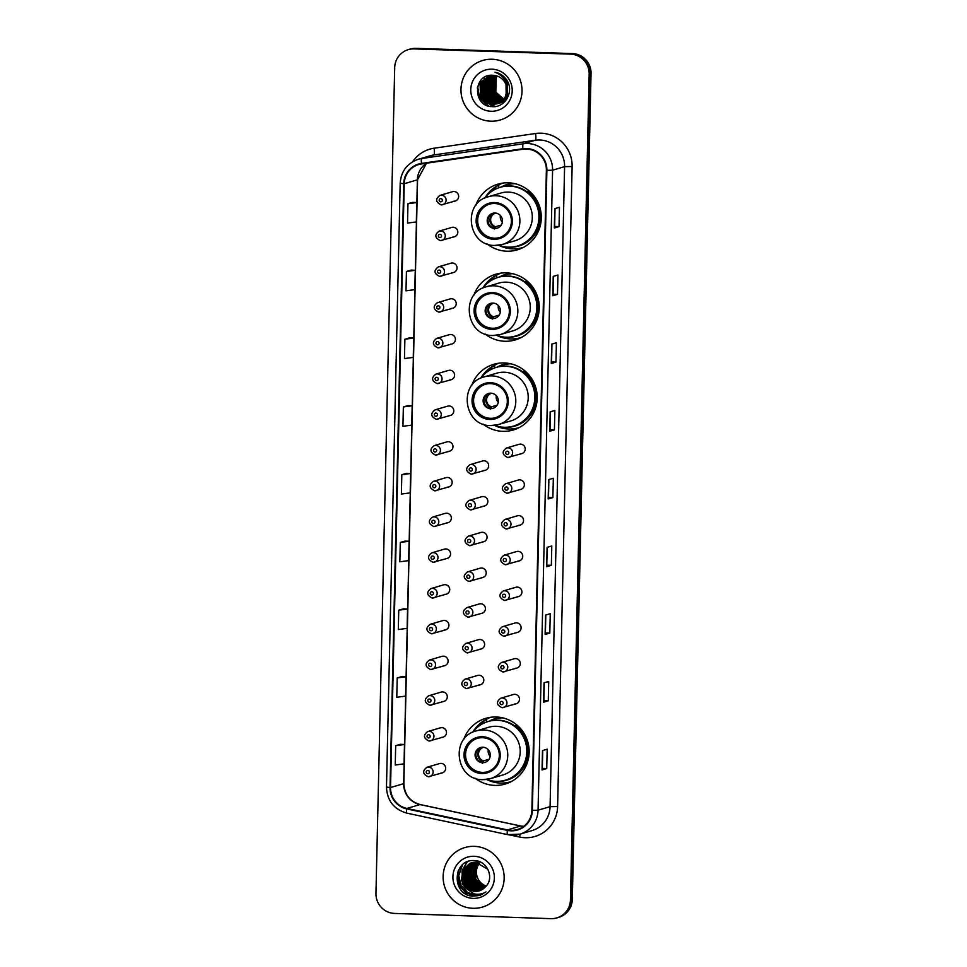 <?xml version="1.0" encoding="UTF-8"?>
<svg xmlns="http://www.w3.org/2000/svg" width="967" height="967" viewBox="0 0 967 967"><rect width="100%" height="100%" fill="white"/><g stroke="black" fill="none" stroke-linecap="round" stroke-linejoin="round"><path stroke-width="1.45" d="M474.942 778.109A34.256 33.64 -106.4 0 0 494.717 785.397A34.256 33.64 -106.4 0 0 505.161 784.068A34.256 33.64 -106.4 0 0 528.876 746.959A34.256 33.64 -106.4 0 0 496.264 717.006A34.256 33.64 -106.4 0 0 485.821 718.336A34.256 33.64 -106.4 0 0 463.64 739.707M490.366 717.333A34.256 33.64 -106.4 0 0 485.579 720.016M482.98 424.042A34.256 33.64 -106.4 0 0 502.743 431.33A34.256 33.64 -106.4 0 0 513.199 430.001A34.256 33.64 -106.4 0 0 536.915 392.892A34.256 33.64 -106.4 0 0 504.303 362.939A34.256 33.64 -106.4 0 0 493.847 364.269A34.256 33.64 -106.4 0 0 471.678 385.64M498.404 363.266A34.256 33.64 -106.4 0 0 493.617 365.949M485.023 333.978A34.256 33.64 -106.4 0 0 504.786 341.266A34.256 33.64 -106.4 0 0 515.242 339.937A34.256 33.64 -106.4 0 0 538.957 302.828A34.256 33.64 -106.4 0 0 506.345 272.875A34.256 33.64 -106.4 0 0 495.902 274.205A34.256 33.64 -106.4 0 0 473.721 295.576M500.447 273.202A34.256 33.64 -106.4 0 0 495.66 275.885M487.066 243.914A34.256 33.64 -106.4 0 0 506.829 251.202A34.256 33.64 -106.4 0 0 517.285 249.873A34.256 33.64 -106.4 0 0 541 212.764A34.256 33.64 -106.4 0 0 508.388 182.811A34.256 33.64 -106.4 0 0 497.945 184.141A34.256 33.64 -106.4 0 0 475.764 205.5M502.489 183.138A34.256 33.64 -106.4 0 0 497.703 185.821M452.967 236.939A4.847 4.762 -106.4 0 0 457.802 231.5A4.847 4.762 -106.4 0 0 451.71 227.45L439.163 231.137A4.847 4.762 73.6 0 1 445.255 235.186A4.847 4.762 73.6 0 1 440.42 240.626M452.157 272.682A4.847 4.762 -106.4 0 0 456.992 267.243A4.847 4.762 -106.4 0 0 450.9 263.193L438.353 266.88A4.847 4.762 73.6 0 1 444.445 270.929A4.847 4.762 73.6 0 1 439.61 276.369M451.565 298.743A4.847 4.762 -106.4 0 0 450.09 298.936L437.543 302.623A4.847 4.762 73.6 0 1 443.635 306.672A4.847 4.762 73.6 0 1 438.8 312.111L452.822 308.231A4.847 4.762 -106.4 0 0 451.565 298.743M450.537 344.167A4.847 4.762 -106.4 0 0 455.372 338.728A4.847 4.762 -106.4 0 0 449.28 334.679L436.733 338.365A4.847 4.762 73.6 0 1 442.826 342.415A4.847 4.762 73.6 0 1 437.991 347.854M449.728 379.91A4.847 4.762 -106.4 0 0 454.563 374.471A4.847 4.762 -106.4 0 0 448.47 370.421L435.924 374.108A4.847 4.762 73.6 0 1 442.016 378.157A4.847 4.762 73.6 0 1 437.181 383.597M449.135 405.971A4.847 4.762 -106.4 0 0 447.661 406.164L435.102 409.851A4.847 4.762 73.6 0 1 441.206 413.9A4.847 4.762 73.6 0 1 436.371 419.34L450.392 415.459A4.847 4.762 -106.4 0 0 449.135 405.971M448.108 451.396A4.847 4.762 -106.4 0 0 452.943 445.956A4.847 4.762 -106.4 0 0 446.839 441.895L434.292 445.594A4.847 4.762 73.6 0 1 440.384 449.643A4.847 4.762 73.6 0 1 435.549 455.082M447.516 477.456A4.847 4.762 -106.4 0 0 446.029 477.638L433.482 481.336A4.847 4.762 73.6 0 1 439.574 485.386A4.847 4.762 73.6 0 1 434.739 490.825L448.773 486.945A4.847 4.762 -106.4 0 0 447.516 477.456M446.476 522.881A4.847 4.762 -106.4 0 0 451.311 517.442A4.847 4.762 -106.4 0 0 445.219 513.38L432.672 517.079A4.847 4.762 73.6 0 1 438.764 521.128A4.847 4.762 73.6 0 1 433.929 526.568M445.884 548.942A4.847 4.762 -106.4 0 0 444.409 549.123L431.862 552.822A4.847 4.762 73.6 0 1 437.954 556.871A4.847 4.762 73.6 0 1 433.119 562.31L447.153 558.43A4.847 4.762 -106.4 0 0 445.884 548.942M444.856 594.354A4.847 4.762 -106.4 0 0 449.691 588.927A4.847 4.762 -106.4 0 0 443.599 584.866L431.052 588.565A4.847 4.762 73.6 0 1 437.144 592.614A4.847 4.762 73.6 0 1 432.309 598.053M444.046 630.097A4.847 4.762 -106.4 0 0 448.881 624.658A4.847 4.762 -106.4 0 0 442.789 620.609L430.242 624.307A4.847 4.762 73.6 0 1 436.335 628.357A4.847 4.762 73.6 0 1 431.5 633.796M443.454 656.17A4.847 4.762 -106.4 0 0 441.979 656.351L429.433 660.05A4.847 4.762 73.6 0 1 435.525 664.099A4.847 4.762 73.6 0 1 430.69 669.539L444.711 665.659A4.847 4.762 -106.4 0 0 443.454 656.17M442.427 701.583A4.847 4.762 -106.4 0 0 447.262 696.143A4.847 4.762 -106.4 0 0 441.17 692.094L428.623 695.793A4.847 4.762 73.6 0 1 434.715 699.842A4.847 4.762 73.6 0 1 429.88 705.281M441.834 727.655A4.847 4.762 -106.4 0 0 440.36 727.837L427.813 731.536A4.847 4.762 73.6 0 1 433.905 735.585A4.847 4.762 73.6 0 1 429.07 741.024L443.091 737.144A4.847 4.762 -106.4 0 0 441.834 727.655M440.807 773.068A4.847 4.762 -106.4 0 0 445.642 767.629A4.847 4.762 -106.4 0 0 439.538 763.579L426.991 767.278A4.847 4.762 73.6 0 1 433.095 771.328A4.847 4.762 73.6 0 1 428.26 776.767M453.777 201.196A4.847 4.762 -106.4 0 0 458.612 195.757A4.847 4.762 -106.4 0 0 452.52 191.708L439.973 195.394A4.847 4.762 73.6 0 1 446.065 199.444A4.847 4.762 73.6 0 1 441.23 204.883M483.79 470.47A4.847 4.762 -106.4 0 0 488.625 465.03A4.847 4.762 -106.4 0 0 482.533 460.981L469.986 464.668A4.847 4.762 73.6 0 1 476.078 468.717A4.847 4.762 73.6 0 1 471.243 474.156M482.98 506.212A4.847 4.762 -106.4 0 0 487.815 500.773A4.847 4.762 -106.4 0 0 481.723 496.724L469.176 500.41A4.847 4.762 73.6 0 1 475.268 504.46A4.847 4.762 73.6 0 1 470.433 509.899M482.388 532.273A4.847 4.762 -106.4 0 0 480.913 532.466L468.366 536.153A4.847 4.762 73.6 0 1 474.459 540.202A4.847 4.762 73.6 0 1 469.624 545.642L483.657 541.762A4.847 4.762 -106.4 0 0 482.388 532.273M481.361 577.698A4.847 4.762 -106.4 0 0 486.196 572.259A4.847 4.762 -106.4 0 0 480.103 568.209L467.557 571.896A4.847 4.762 73.6 0 1 473.649 575.945A4.847 4.762 73.6 0 1 468.814 581.385M480.551 613.441A4.847 4.762 -106.4 0 0 485.386 608.001A4.847 4.762 -106.4 0 0 479.294 603.952L466.747 607.639A4.847 4.762 73.6 0 1 472.839 611.688A4.847 4.762 73.6 0 1 468.004 617.127M479.958 639.501A4.847 4.762 -106.4 0 0 478.484 639.695L465.937 643.381A4.847 4.762 73.6 0 1 472.029 647.431A4.847 4.762 73.6 0 1 467.194 652.87L481.215 648.99A4.847 4.762 -106.4 0 0 479.958 639.501M478.931 684.926A4.847 4.762 -106.4 0 0 483.766 679.487A4.847 4.762 -106.4 0 0 477.674 675.437L465.127 679.124A4.847 4.762 73.6 0 1 471.219 683.173A4.847 4.762 73.6 0 1 466.384 688.613M520.524 444.119A4.847 4.762 -106.4 0 0 519.037 444.312L506.49 447.999A4.847 4.762 73.6 0 1 512.583 452.06A4.847 4.762 73.6 0 1 507.748 457.5L521.781 453.62A4.847 4.762 -106.4 0 0 520.524 444.119M519.484 489.544A4.847 4.762 -106.4 0 0 524.319 484.104A4.847 4.762 -106.4 0 0 518.227 480.055L505.681 483.742A4.847 4.762 73.6 0 1 511.773 487.803A4.847 4.762 73.6 0 1 506.938 493.243M518.675 525.286A4.847 4.762 -106.4 0 0 523.51 519.847A4.847 4.762 -106.4 0 0 517.418 515.798L504.871 519.484A4.847 4.762 73.6 0 1 510.963 523.546A4.847 4.762 73.6 0 1 506.128 528.973M517.865 561.029A4.847 4.762 -106.4 0 0 522.7 555.59A4.847 4.762 -106.4 0 0 516.608 551.541L504.061 555.227A4.847 4.762 73.6 0 1 510.153 559.289A4.847 4.762 73.6 0 1 505.318 564.716M517.055 596.772A4.847 4.762 -106.4 0 0 521.89 591.333A4.847 4.762 -106.4 0 0 515.798 587.283L503.251 590.97A4.847 4.762 73.6 0 1 509.343 595.019A4.847 4.762 73.6 0 1 504.508 600.459M516.463 622.833A4.847 4.762 -106.4 0 0 514.988 623.026L502.441 626.713A4.847 4.762 73.6 0 1 508.533 630.762A4.847 4.762 73.6 0 1 503.698 636.201L517.72 632.321A4.847 4.762 -106.4 0 0 516.463 622.833M515.435 668.257A4.847 4.762 -106.4 0 0 520.27 662.818A4.847 4.762 -106.4 0 0 514.178 658.769L501.631 662.455A4.847 4.762 73.6 0 1 507.723 666.505A4.847 4.762 73.6 0 1 502.888 671.944M514.625 704A4.847 4.762 -106.4 0 0 519.46 698.561A4.847 4.762 -106.4 0 0 513.368 694.511L500.821 698.198A4.847 4.762 73.6 0 1 506.913 702.247A4.847 4.762 73.6 0 1 502.078 707.687M501.341 186.982A31.355 30.787 73.6 0 1 512.848 183.259M509.802 183.754A31.355 30.787 -106.4 0 0 507.76 184.612M499.298 277.046A31.355 30.787 73.6 0 1 510.806 273.323M507.76 273.83A31.355 30.787 -106.4 0 0 505.717 274.676M497.256 367.109A31.355 30.787 73.6 0 1 508.763 363.387M505.717 363.894A31.355 30.787 -106.4 0 0 503.674 364.752M489.217 721.177A31.355 30.787 73.6 0 1 500.725 717.466M497.679 717.961A31.355 30.787 -106.4 0 0 495.636 718.819M451.347 308.425A4.847 4.762 -106.4 0 0 452.822 308.231M448.918 415.653A4.847 4.762 -106.4 0 0 450.392 415.459M447.286 487.138A4.847 4.762 -106.4 0 0 448.773 486.945M445.666 558.612A4.847 4.762 -106.4 0 0 447.153 558.43M443.237 665.84A4.847 4.762 -106.4 0 0 444.711 665.659M441.617 737.325A4.847 4.762 -106.4 0 0 443.091 737.144M482.17 541.955A4.847 4.762 -106.4 0 0 483.657 541.762M479.741 649.183A4.847 4.762 -106.4 0 0 481.215 648.99M520.294 453.801A4.847 4.762 -106.4 0 0 521.781 453.62M516.245 632.515A4.847 4.762 -106.4 0 0 517.72 632.321M518.179 248.567A34.256 33.64 -106.4 0 0 521.648 248.241M516.136 338.631A34.256 33.64 -106.4 0 0 519.605 338.305M514.093 428.695A34.256 33.64 -106.4 0 0 517.563 428.381M506.055 782.762A34.256 33.64 -106.4 0 0 509.524 782.448M556.835 917.901L558.708 917.345A19.388 19.038 -106.4 0 0 572.307 899.383L591.042 73.565A19.388 19.038 -106.4 0 0 572.416 53.572L416.076 48.35A19.388 19.038 -106.4 0 0 410.165 49.099L409.222 49.377A19.388 19.038 -106.4 0 1 415.133 48.628A19.388 19.038 -106.4 0 0 409.222 49.377L408.292 49.655A19.388 19.038 -106.4 0 0 394.693 67.617L375.958 893.435A19.388 19.038 -106.4 0 0 394.584 913.428L550.924 918.65A19.388 19.038 -106.4 0 0 570.433 899.926L589.169 74.121A19.388 19.038 -106.4 0 0 570.542 54.128L414.202 48.906A19.388 19.038 -106.4 0 0 408.292 49.655M570.542 54.128L415.133 48.628L571.485 53.85A19.388 19.038 -106.4 0 1 590.112 73.843A19.388 19.038 -106.4 0 0 571.485 53.85L572.416 53.572M570.433 899.926L571.364 899.661L590.112 73.843L571.364 899.661A19.388 19.038 -106.4 0 1 557.778 917.623A19.388 19.038 -106.4 0 0 571.364 899.661L572.307 899.383M492.191 59.253A31.029 30.473 -106.4 0 0 461.247 94.065A31.029 30.473 -106.4 0 0 500.253 119.993A31.029 30.473 -106.4 0 0 492.191 59.253A31.029 30.473 -106.4 0 0 461.247 94.065A31.029 30.473 -106.4 0 0 500.253 119.993A31.029 30.473 -106.4 0 0 492.191 59.253M474.338 846.355A31.029 30.473 -106.4 0 0 443.394 881.167A31.029 30.473 -106.4 0 0 482.388 907.094A31.029 30.473 -106.4 0 0 474.338 846.355A31.029 30.473 -106.4 0 0 443.394 881.167A31.029 30.473 -106.4 0 0 482.388 907.094A31.029 30.473 -106.4 0 0 474.338 846.355M526.507 149.027A20.682 20.307 73.6 0 1 546.379 170.349L531.862 810.358A20.682 20.307 73.6 0 1 507.53 829.891L406.889 808.424A20.682 20.307 73.6 0 1 390.535 787.537L404.242 183.706A20.682 20.307 73.6 0 1 421.515 163.931L522.978 149.22A20.682 20.307 73.6 0 1 526.507 149.027M526.519 148.507A21.201 20.815 -106.4 0 0 522.893 148.713L421.431 163.423A21.201 20.815 -106.4 0 0 403.735 183.682L390.027 787.513A21.201 20.815 -106.4 0 0 406.781 808.932L507.421 830.399A21.201 20.815 -106.4 0 0 532.37 810.37L546.887 170.361A21.201 20.815 -106.4 0 0 526.519 148.507M546.73 768.547L542.33 768.402L542.04 769.937L546.73 768.547L547.177 749.195L542.487 750.573L542.04 769.937M548.277 700.809L543.865 700.664L543.587 702.187L548.277 700.809L548.712 681.457L544.022 682.835L543.587 702.187M549.812 633.071L545.4 632.914L545.122 634.449L549.812 633.071L550.247 613.707L545.557 615.097L545.122 634.449M547.346 547.274L546.657 566.698L551.347 565.32L551.782 545.968L547.092 547.346L546.657 566.698M546.947 565.175L551.347 565.32M559.035 226.604L554.623 226.459L554.345 227.994L559.035 226.604L559.47 207.252L554.78 208.63L554.345 227.994M557.5 294.355L553.088 294.21L552.81 295.733L557.5 294.355L557.935 275.003L553.245 276.381L552.81 295.733M555.965 362.093L551.553 361.948L551.263 363.471L555.965 362.093L556.4 342.741L551.71 344.119L551.263 363.471M554.417 429.844L550.018 429.686L549.727 431.222L554.417 429.844L554.865 410.479L550.175 411.869L549.727 431.222M552.882 497.582L548.482 497.437L548.192 498.96L552.882 497.582L553.317 478.23L548.627 479.608L548.192 498.96M403.432 608.823L398.742 610.189L398.307 629.541L407.119 628.357L407.554 609.005L403.396 608.823M401.897 676.562L397.207 677.927L396.772 697.28L405.584 696.107L406.019 676.743L401.849 676.562M400.362 744.312L395.672 745.678L395.237 765.03L404.037 763.845L404.484 744.493L400.314 744.312M408.05 405.596L403.36 406.962L402.925 426.314L411.724 425.129L412.172 405.777L408.001 405.596M409.585 337.858L404.895 339.212L404.46 358.576L413.26 357.391L413.707 338.039L409.537 337.846M411.12 270.107L406.43 271.473L405.995 290.825L414.807 289.653L415.242 270.289L411.072 270.107M412.655 202.369L407.965 203.735L407.53 223.087L416.342 221.902L416.777 202.55L412.619 202.369M404.98 541.085L400.29 542.451L399.842 561.803L408.654 560.618L409.089 541.266L404.931 541.073M401.825 474.7L401.378 494.052L410.189 492.88L410.624 473.516L406.466 473.334L401.825 474.7L410.624 473.516M548.482 497.437L548.881 479.535M550.018 429.699L550.428 411.785M551.553 361.96L551.964 344.047M553.088 294.21L553.499 276.308M554.623 226.471L555.034 208.558M545.4 632.926L545.811 615.012M543.865 700.664L544.276 682.762M542.33 768.414L542.741 750.501M403.36 406.962L412.172 405.777M404.895 339.212L413.707 338.039M406.43 271.473L415.242 270.289M407.965 203.735L416.777 202.55M400.29 542.451L409.089 541.266M398.742 610.189L407.554 609.005M397.207 677.927L406.019 676.743M395.672 745.678L404.484 744.493M503.928 99.166L495.793 92.131L496.313 77.481L497.28 76.103A14.614 14.348 -106.4 0 0 504.097 98.96M503.456 99.722L494.62 92.469L495.14 77.831L496.579 75.873M503.577 99.589L494.911 92.385L495.442 77.747L496.748 75.934M502.973 100.242L493.448 92.82L493.968 78.17L495.89 75.692M503.094 100.121L493.738 92.735L494.27 78.085L496.059 75.728M502.477 100.725L492.276 93.158L492.795 78.52L495.213 75.547M502.61 100.616L492.566 93.074L493.097 78.436L495.382 75.583A20.682 20.307 -106.4 0 0 494.959 76.768M501.982 101.172L491.103 93.509L491.623 78.859L494.548 75.426M502.103 101.064L491.393 93.424L491.925 78.774L494.717 75.462M501.462 101.583L489.931 93.847L490.45 79.209L493.895 75.353M501.595 101.487L490.221 93.763L490.752 79.125L494.052 75.366M500.93 101.97L488.758 94.198L489.278 79.548L493.255 75.305M501.063 101.873L489.048 94.113L489.58 79.463L493.412 75.317M500.398 102.309L487.586 94.536L488.105 79.898L492.638 75.269M500.531 102.224L487.876 94.452L488.408 79.814L492.783 75.281M497.497 73.25L498.102 73.117M499.854 102.635L498.488 102.647L486.413 94.887L486.933 80.249L492.046 75.257M499.999 102.562L498.779 102.562L486.703 94.802L487.235 80.152L492.191 75.257M499.31 102.925L497.316 102.998L485.241 95.225L485.76 80.587L491.49 75.269M499.443 102.853L497.606 102.913L485.531 95.141L486.063 80.503L491.635 75.257M498.754 103.191L496.144 103.336L484.068 95.576L484.588 80.938L490.982 75.293M498.887 103.131L496.434 103.251L484.358 95.491L484.878 80.853L491.103 75.281M498.186 103.433L494.971 103.687L482.896 95.926L483.415 81.276L490.547 75.317M498.331 103.372L495.261 103.602L483.186 95.83L483.705 81.192L490.644 75.317M497.606 103.638L493.799 104.037L481.723 96.265L482.243 81.627L489.955 75.462M505.959 82.014L506.212 97.208L498.198 103.481L494.089 103.94L482.013 96.18L482.533 81.542L490.1 75.426M507.034 90.354A14.614 14.348 -106.4 0 0 493.001 75.293C472.815 73.299 472.404 106.588 491.913 106.612C505.536 108.231 514.77 90.439 506.345 79.451C503.444 75.559 499.649 73.154 494.959 72.259C503.505 75.486 507.53 81.518 507.034 90.354L505.04 97.558L497.026 103.832L492.626 104.376L480.551 96.615L481.07 81.965L490.535 75.329M507.216 88.372L505.33 97.474L497.316 103.747L492.916 104.291L480.841 96.531L481.361 81.881L489.507 75.571M503.626 101.886L504.339 101.62M504.641 101.571L503.734 101.728M504.049 101.704L503.118 101.801M503.469 101.922L502.562 102.067M505.221 101.172L502.417 102.127M504.943 101.487L503.771 101.825M498.561 73.649L499.48 73.71M505.137 101.281L502.453 102.224M499.153 74.157L501.111 74.592M505.85 100.435L500.253 102.865M501.124 102.611L500.217 102.756M500.531 102.744L499.601 102.84M498.899 74L500.604 74.302M505.644 100.689L501.426 102.526M500.58 75.148L504.254 77.034M507.167 98.465L499.649 102.998M499.951 102.949L499.045 103.106M500.157 74.834L503.239 76.127M506.744 99.166L500.543 102.792M502.816 77.191L507.518 82.34L507.385 96.869L498.936 103.264M502.163 76.526L508.449 83.549M509.125 93.4L507.675 96.785L499.081 103.215M505.125 80.358L506.635 82.594L506.503 97.123L497.896 103.554M491.973 69.189A21.081 20.694 -106.4 0 0 470.772 89.532A21.081 20.694 -106.4 0 0 491.018 111.265A21.081 20.694 -106.4 0 0 512.22 90.91A21.081 20.694 -106.4 0 0 491.973 69.189M496.506 76.224A19.388 19.038 -106.4 0 0 495.805 78.375M494.79 77.287A20.682 20.307 -106.4 0 0 494.246 79.524M494.077 80.612A20.682 20.307 -106.4 0 0 494.21 86.933M496.095 92.675A20.682 20.307 -106.4 0 0 499.528 97.643M502.441 99.202L502.453 98.574M484.624 77.215A27.475 26.979 -106.4 0 0 484.382 78.218M484.334 78.412A27.475 26.979 -106.4 0 0 484.189 79.113M484.141 79.391A27.475 26.979 -106.4 0 0 483.971 80.442M483.923 80.865A27.475 26.979 -106.4 0 0 483.766 82.473M483.73 83.162A27.475 26.979 -106.4 0 0 483.754 85.99M483.887 87.429A27.475 26.979 -106.4 0 0 486.957 97.377M487.658 98.61A27.475 26.979 -106.4 0 0 489.157 100.882M489.556 101.402A27.475 26.979 -106.4 0 0 490.511 102.575M490.777 102.877A27.475 26.979 -106.4 0 0 491.441 103.59M492.203 104.351A27.475 26.979 -106.4 0 0 493.388 105.439M493.557 105.572A27.475 26.979 -106.4 0 0 494.802 106.563M488.673 106.032L479.511 97.679L477.613 86.45M493.158 106.66L480.684 97.329L480.345 80.95M495.43 106.479L486.558 102.732M485.555 101.849L481.856 96.99L480.321 83.911M490.245 100.471L486.546 95.6L485.023 82.533M491.417 100.121L487.719 95.262L486.196 82.183M492.59 99.782L488.891 94.911L487.368 81.844M493.762 99.432L490.064 94.573L488.54 81.494M488.927 80.164L489.931 77.747M490.209 77.239L490.825 76.188M494.935 99.093L491.236 94.222L489.713 81.155M490.1 79.814L491.115 77.396M491.381 76.889L491.998 75.837M496.107 98.743L492.408 93.884L490.885 80.805M491.272 79.475L492.288 77.058M492.554 76.55L493.17 75.486M487.694 105.717L479.354 97.715L477.323 87.695M492.771 106.66L480.539 97.377L480.019 81.385M495.201 106.515L485.942 102.369M484.793 101.305L481.711 97.026L479.983 84.806M489.483 99.915L486.401 95.648L484.672 83.428M490.656 99.577L487.573 95.298L485.845 83.077M491.828 99.226L488.746 94.959L487.017 82.739M493.013 98.888L489.918 94.609L488.19 82.388M494.185 98.537L491.091 94.27L489.362 82.05M489.761 80.479L490.813 77.735M491.103 77.179L491.768 76.018M495.358 98.199L492.263 93.92L490.535 81.699M490.934 80.128L491.985 77.396M492.276 76.828L492.94 75.68M494.633 203.517A17.454 17.14 -106.4 0 0 477.227 223.099A17.454 17.14 -106.4 0 0 499.165 237.677A17.454 17.14 -106.4 0 0 494.633 203.517M489.604 204.11A17.454 17.14 -106.4 0 0 494.439 238.184A17.454 17.14 -106.4 0 0 499.455 237.592M523.365 247.407A33.615 33.011 73.6 0 1 522.845 247.564A33.615 33.011 73.6 0 1 512.595 248.857A33.615 33.011 73.6 0 1 498.706 245.255A30.581 30.025 -106.4 0 0 517.526 245.956L518.119 245.787A30.581 30.025 -106.4 0 0 510.177 185.93A30.581 30.025 -106.4 0 0 500.858 187.115L500.265 187.296A30.581 30.025 -106.4 0 0 484.842 198.066A33.615 33.011 73.6 0 1 496.845 186.063L498.718 185.519L498.67 187.816M517.526 245.956A30.581 30.025 -106.4 0 0 509.597 186.111A30.581 30.025 -106.4 0 0 500.265 187.296M488.395 196.712C462.057 202.852 467.738 246.089 494.778 245.437L502.441 244.47L514.867 240.807A24.888 24.441 -106.4 0 0 508.412 192.095A24.888 24.441 -106.4 0 0 500.821 193.062L488.395 196.712A24.888 24.441 73.6 0 1 519.666 217.515A24.888 24.441 73.6 0 1 494.85 245.425M514.891 183.67A31.029 30.473 -106.4 0 0 501.885 186.836M511.99 183.367L506.829 184.89M495.007 213.018A7.76 7.615 -106.4 0 0 487.271 221.721A7.76 7.615 -106.4 0 0 497.014 228.212A7.76 7.615 -106.4 0 0 495.007 213.018M493.049 213.211A7.76 7.615 -106.4 0 0 495.479 228.26A7.76 7.615 -106.4 0 0 497.425 228.079M528.538 190.402L527.825 191.285A30.992 30.436 -106.4 0 1 508.074 247.141M491.683 191.418A30.992 30.436 -106.4 0 1 493.508 190.136L496.845 186.063M502.357 222.12A7.107 6.987 73.6 0 1 500.423 215.556M499.395 226.822A7.107 6.987 73.6 0 0 499.649 226.761L498.984 227.354M494.367 229.034L495.587 226.701L501.232 225.033M492.59 293.581A17.454 17.14 -106.4 0 0 475.184 313.163A17.454 17.14 -106.4 0 0 497.123 327.74A17.454 17.14 -106.4 0 0 492.59 293.581M487.561 294.173A17.454 17.14 -106.4 0 0 492.384 328.248A17.454 17.14 -106.4 0 0 497.413 327.656M521.31 337.471A33.615 33.011 73.6 0 1 520.802 337.628A33.615 33.011 73.6 0 1 510.552 338.921A33.615 33.011 73.6 0 1 496.663 335.319A30.581 30.025 -106.4 0 0 515.484 336.02L516.076 335.851A30.581 30.025 -106.4 0 0 508.134 276.006A30.581 30.025 -106.4 0 0 498.815 277.178L498.223 277.36A30.581 30.025 -106.4 0 0 482.799 288.142A33.615 33.011 73.6 0 1 494.802 276.139L496.675 275.583L496.627 277.88M515.484 336.02A30.581 30.025 -106.4 0 0 507.554 276.175A30.581 30.025 -106.4 0 0 498.223 277.36M486.341 286.776C460.014 292.916 465.695 336.153 492.735 335.501L500.398 334.534L512.824 330.871A24.888 24.441 -106.4 0 0 506.37 282.159A24.888 24.441 -106.4 0 0 498.779 283.126L486.341 286.776A24.888 24.441 73.6 0 1 517.623 307.579A24.888 24.441 73.6 0 1 492.807 335.501M512.848 273.746A31.029 30.473 -106.4 0 0 499.842 276.9M509.947 273.431L504.786 274.954M492.965 303.082A7.76 7.615 -106.4 0 0 485.229 311.785A7.76 7.615 -106.4 0 0 494.971 318.276A7.76 7.615 -106.4 0 0 492.965 303.082M491.006 303.275A7.76 7.615 -106.4 0 0 493.436 318.324A7.76 7.615 -106.4 0 0 495.382 318.143M526.495 280.466L525.782 281.349A30.992 30.436 -106.4 0 1 506.031 337.205M489.64 281.482A30.992 30.436 -106.4 0 1 491.466 280.2L494.802 276.139M500.314 312.184A7.107 6.987 73.6 0 1 498.38 305.62M497.352 316.898A7.107 6.987 73.6 0 0 497.606 316.825L496.941 317.418M492.324 319.11L493.533 316.765L499.19 315.097M490.547 383.645A17.454 17.14 -106.4 0 0 473.141 403.227A17.454 17.14 -106.4 0 0 495.08 417.817A17.454 17.14 -106.4 0 0 490.547 383.645M485.519 384.237A17.454 17.14 -106.4 0 0 490.342 418.312A17.454 17.14 -106.4 0 0 495.37 417.72M518.759 427.692L519.255 427.547A33.615 33.011 73.6 0 1 518.759 427.692A33.615 33.011 73.6 0 1 508.509 428.997A33.615 33.011 73.6 0 1 494.62 425.383A30.581 30.025 -106.4 0 0 513.441 426.084L514.033 425.915A30.581 30.025 -106.4 0 0 506.092 366.07A30.581 30.025 -106.4 0 0 496.772 367.255L496.18 367.424A30.581 30.025 -106.4 0 0 480.756 378.206M513.441 426.084A30.581 30.025 -106.4 0 0 505.511 366.239A30.581 30.025 -106.4 0 0 496.18 367.424M484.298 376.852C457.971 382.98 463.652 426.217 490.692 425.577L498.356 424.598L510.781 420.935A24.888 24.441 -106.4 0 0 504.327 372.222A24.888 24.441 -106.4 0 0 496.736 373.189L484.298 376.852A24.888 24.441 73.6 0 1 515.58 397.642A24.888 24.441 73.6 0 1 490.765 425.565M510.806 363.81A31.029 30.473 -106.4 0 0 497.8 366.964M507.905 363.495A31.029 30.473 -106.4 0 0 507.893 363.507L502.743 365.018M490.922 393.158A7.76 7.615 -106.4 0 0 483.186 401.849A7.76 7.615 -106.4 0 0 492.928 408.34A7.76 7.615 -106.4 0 0 490.922 393.158M488.964 393.339A7.76 7.615 -106.4 0 0 491.381 408.4A7.76 7.615 -106.4 0 0 493.339 408.207M480.732 378.206A33.615 33.011 73.6 0 1 492.759 366.203L494.633 365.647L494.584 367.943M524.452 370.53L523.739 371.413A30.992 30.436 -106.4 0 1 503.988 427.269M487.598 371.546A30.992 30.436 -106.4 0 1 489.423 370.264L492.759 366.203M498.271 402.248A7.107 6.987 73.6 0 1 496.337 395.684M495.309 406.962A7.107 6.987 73.6 0 0 495.563 406.889L494.899 407.482M490.281 409.174L491.49 406.829L497.147 405.173M482.521 737.712A17.454 17.14 -106.4 0 0 465.115 757.294A17.454 17.14 -106.4 0 0 487.042 771.884A17.454 17.14 -106.4 0 0 482.521 737.712M477.493 738.304A17.454 17.14 -106.4 0 0 482.315 772.379A17.454 17.14 -106.4 0 0 487.344 771.787M511.241 781.602A33.615 33.011 73.6 0 1 510.721 781.759A33.615 33.011 73.6 0 1 500.471 783.065A33.615 33.011 73.6 0 1 486.582 779.45A30.581 30.025 -106.4 0 0 505.415 780.151L505.995 779.982A30.581 30.025 -106.4 0 0 498.053 720.137A30.581 30.025 -106.4 0 0 488.734 721.322L488.142 721.491A30.581 30.025 -106.4 0 0 472.718 732.273M505.415 780.151A30.581 30.025 -106.4 0 0 497.473 720.306A30.581 30.025 -106.4 0 0 488.142 721.491M476.272 730.919C449.945 737.047 455.626 780.284 482.654 779.644L490.317 778.665L502.743 775.014A24.888 24.441 -106.4 0 0 496.289 726.29A24.888 24.441 -106.4 0 0 488.698 727.257L476.272 730.919A24.888 24.441 73.6 0 1 507.542 751.71A24.888 24.441 73.6 0 1 482.726 779.632M502.767 717.877A31.029 30.473 -106.4 0 0 489.761 721.031M499.866 717.562A31.029 30.473 -106.4 0 0 499.866 717.574L494.705 719.085M482.884 747.225A7.76 7.615 -106.4 0 0 475.148 755.928A7.76 7.615 -106.4 0 0 484.89 762.407A7.76 7.615 -106.4 0 0 482.884 747.225M480.925 747.418A7.76 7.615 -106.4 0 0 483.355 762.467A7.76 7.615 -106.4 0 0 485.301 762.274M472.706 732.273A33.615 33.011 73.6 0 1 484.721 720.27L486.606 719.714L486.546 722.011M516.414 724.609L515.701 725.48A30.992 30.436 -106.4 0 1 495.95 781.336M479.559 725.625A30.992 30.436 -106.4 0 1 481.385 724.331L484.721 720.27M490.233 756.315A7.107 6.987 73.6 0 1 488.299 749.751M487.646 760.92L486.86 761.549M482.243 763.241L483.464 760.896L489.109 759.24M479.705 862.902A14.614 14.348 -106.4 0 0 486.22 886.062M485.059 887.307L475.679 879.897L476.26 865.235L478.387 862.552M484.419 887.924L474.193 880.333L474.773 865.67L477.529 862.395M484.576 887.779L473.274 876.634L477.746 862.431M483.766 888.48L472.706 880.768L473.286 866.106L476.695 862.286M483.935 888.347L471.969 877.806L476.9 862.31M483.101 888.987L471.207 881.203L471.787 866.553L475.861 862.238M483.27 888.866L470.796 879.257L470.603 869.877L476.066 862.238M482.412 889.435L469.72 881.65L470.3 866.988L475.051 862.226M482.122 889.314L475.631 887.404L469.104 879.124L469.454 869.345L475.256 862.226M481.723 889.845L480.261 889.87L468.233 882.085L468.814 867.423L474.253 862.262M481.892 889.749L473.818 887.658L467.484 879.076L468.197 869.2L474.459 862.25M481.01 890.208L478.774 890.305L466.747 882.52L467.327 867.858L473.467 862.334M479.148 890.196L470.591 886.812L465.961 879.378L466.493 870.167L473.455 862.419M480.285 890.522L477.287 890.74L465.26 882.956L465.84 868.306L472.694 862.455M480.466 890.45L477.662 890.631L470.687 888.431L464.68 880.55L465.526 869.43L472.295 862.697M479.547 890.8L475.8 891.175L463.761 883.403L464.341 868.741L471.932 862.612L464.474 869.043L462.673 878.773L467.291 887.404L476.163 891.066L479.729 890.74M465.441 887.96L474.471 891.574L478.931 891.006L485.446 886.896C494.766 878.278 487.416 860.848 474.833 860.618C452.532 858.285 450.973 894.813 472.488 896.167L479.378 895.502L486.087 891.876C482.328 894.088 478.302 894.753 474.023 893.859L465.441 887.96L462.274 883.838L462.855 869.176L471.183 862.818L475.716 862.226L487.936 869.345M478.919 891.006L474.676 891.514L467.436 889.132L461.44 880.49L462.818 869.78L470.022 863.253M471.183 862.818L476.078 862.117M474.108 856.291A21.081 20.694 -106.4 0 0 452.907 876.634A21.081 20.694 -106.4 0 0 473.153 898.367A21.081 20.694 -106.4 0 0 494.355 878.024A21.081 20.694 -106.4 0 0 474.108 856.291M479.378 895.502L470.131 895.684M480.176 895.249L475.232 895.756L466.046 892.855L459.47 885.627L458.273 870.554M480.913 894.983L476.719 895.309L467.532 892.42L460.957 885.192L458.781 875.558L462.564 864.728M482.352 894.342L477.686 894.245M467.629 889.265L463.93 884.309L462.274 870.88M462.661 869.514L467.303 861.79M469.104 888.806L465.429 883.874L463.773 870.421M470.615 888.383L466.916 883.439L465.26 869.998M480.079 895.285L475.039 895.805L465.852 892.904L459.277 885.675L457.657 872.101M480.817 895.019L476.538 895.369L467.351 892.468L460.775 885.24L458.6 875.618L462.129 865.114M482.267 894.378L477.118 894.245M466.856 888.721L463.749 884.37L461.912 871.799M462.286 870.191L467.073 861.887M468.318 888.262L465.236 883.923L463.398 871.34M469.829 887.839L466.723 883.487L464.885 870.916M416.076 48.35L414.202 48.906M591.042 73.565L589.169 74.121M507.53 829.891L520.657 826.023A20.682 20.307 -106.4 0 0 523.582 826.434M390.535 787.537L403.674 783.669A20.682 20.307 -106.4 0 0 420.016 804.568L520.657 826.023A11.64 1.946 -78 0 1 520.838 826.011L524.307 826.447M412.583 161.803A32.322 31.742 73.6 0 1 434.086 148.217L535.549 133.506A32.322 31.742 73.6 0 1 572.126 166.517L557.608 806.526L550.078 806.659L564.595 166.65A25.855 25.396 -106.4 0 0 535.343 140.239L433.881 154.95A25.855 25.396 -106.4 0 0 430.412 155.711L418.409 159.241A25.855 25.396 73.6 0 1 421.866 158.491A6.467 1.209 81.7 0 0 421.431 163.423M557.608 806.526A32.322 31.742 73.6 0 1 519.581 837.047L510.092 835.029M531.947 830.617A25.855 25.396 -106.4 0 0 550.078 806.659L538.063 810.189A25.855 25.396 73.6 0 1 507.651 834.618A6.467 1.076 102 0 1 507.554 834.618L519.944 834.146L531.947 830.617M434.086 148.217A6.467 1.209 -98.3 0 1 433.881 154.95L421.866 158.491L523.328 143.781A25.855 25.396 73.6 0 1 552.592 170.192L546.887 170.361M522.893 148.713A6.467 1.209 81.7 0 1 523.328 143.781L535.343 140.239A6.467 1.209 -98.3 0 0 535.549 133.506M418.409 159.241C407.167 163.242 401.1 171.244 400.181 183.271L403.735 183.682M390.027 787.513L386.474 787.102C387.126 800.712 393.932 809.391 406.914 813.15A6.467 1.076 102 0 0 407.01 813.15M406.781 808.932A6.467 1.076 102 0 0 406.914 813.15L507.554 834.618A6.467 1.076 102 0 1 507.421 830.399M532.37 810.37L538.063 810.189L552.592 170.192L564.595 166.65L572.126 166.517M520.041 834.122A6.467 1.076 -78 0 1 519.581 837.047M406.889 808.424L420.016 804.568A11.64 1.946 -78 0 1 420.198 804.556L520.838 826.011M404.242 183.706L417.381 179.838A11.64 0.677 1.3 0 0 417.575 179.717L426.471 163.218A20.682 20.307 -106.4 0 0 417.381 179.838L403.674 783.669A11.64 0.677 1.3 0 0 403.868 783.548C404.448 794.596 409.899 801.595 420.198 804.556M548.277 498.912L548.712 479.584M549.812 431.173L550.259 411.833M551.359 363.423L551.794 344.095M552.894 295.684L553.329 276.357M554.429 227.934L554.865 208.606M546.742 566.65L547.177 547.322M545.207 634.4L545.642 615.072M543.672 702.139L544.107 682.811M542.124 769.877L542.572 750.549M493.823 239.32A18.421 18.095 -106.4 0 0 512.353 221.54A18.421 18.095 -106.4 0 0 494.657 202.55A18.421 18.095 -106.4 0 0 476.127 220.331A18.421 18.095 -106.4 0 0 493.823 239.32M495.177 227.221A7.506 7.361 73.6 0 1 494.645 213.018M495.587 226.701A7.107 6.987 73.6 0 1 495.745 213.078M491.78 329.384A18.421 18.095 -106.4 0 0 510.31 311.604A18.421 18.095 -106.4 0 0 492.614 292.614A18.421 18.095 -106.4 0 0 474.084 310.395A18.421 18.095 -106.4 0 0 491.78 329.384M493.122 317.285A7.506 7.361 73.6 0 1 492.602 303.082M493.533 316.765A7.107 6.987 73.6 0 1 493.702 303.154M489.737 419.46A18.421 18.095 -106.4 0 0 508.267 401.668A18.421 18.095 -106.4 0 0 490.571 382.678A18.421 18.095 -106.4 0 0 472.041 400.459A18.421 18.095 -106.4 0 0 489.737 419.46M491.079 407.349A7.506 7.361 73.6 0 1 490.559 393.146M491.49 406.829A7.107 6.987 73.6 0 1 491.659 393.218M481.699 773.527A18.421 18.095 -106.4 0 0 500.229 755.747A18.421 18.095 -106.4 0 0 482.533 736.745A18.421 18.095 -106.4 0 0 464.003 754.526A18.421 18.095 -106.4 0 0 481.699 773.527M483.053 761.428A7.506 7.361 73.6 0 1 482.521 747.213M483.464 760.896A7.107 6.987 73.6 0 1 483.621 747.286M507.312 451.214A1.62 1.583 -106.4 0 0 505.693 452.774A1.62 1.583 -106.4 0 0 507.24 454.442A1.62 1.583 -106.4 0 0 508.86 452.882A1.62 1.583 -106.4 0 0 507.312 451.214M506.503 486.957A1.62 1.583 -106.4 0 0 504.871 488.516A1.62 1.583 -106.4 0 0 506.43 490.184A1.62 1.583 -106.4 0 0 508.05 488.625A1.62 1.583 -106.4 0 0 506.503 486.957M505.693 522.7A1.62 1.583 -106.4 0 0 504.061 524.259A1.62 1.583 -106.4 0 0 505.62 525.927A1.62 1.583 -106.4 0 0 507.24 524.368A1.62 1.583 -106.4 0 0 505.693 522.7M504.883 558.442A1.62 1.583 -106.4 0 0 503.251 560.002A1.62 1.583 -106.4 0 0 504.81 561.67A1.62 1.583 -106.4 0 0 506.43 560.111A1.62 1.583 -106.4 0 0 504.883 558.442M504.073 594.185A1.62 1.583 -106.4 0 0 502.441 595.745A1.62 1.583 -106.4 0 0 504 597.413A1.62 1.583 -106.4 0 0 505.62 595.853A1.62 1.583 -106.4 0 0 504.073 594.185M503.263 629.928A1.62 1.583 -106.4 0 0 501.631 631.487A1.62 1.583 -106.4 0 0 503.178 633.155A1.62 1.583 -106.4 0 0 504.81 631.596A1.62 1.583 -106.4 0 0 503.263 629.928M502.441 665.671A1.62 1.583 -106.4 0 0 500.821 667.23A1.62 1.583 -106.4 0 0 502.369 668.898A1.62 1.583 -106.4 0 0 504 667.339A1.62 1.583 -106.4 0 0 502.441 665.671M501.631 701.413A1.62 1.583 -106.4 0 0 500.012 702.973A1.62 1.583 -106.4 0 0 501.559 704.641A1.62 1.583 -106.4 0 0 503.191 703.082A1.62 1.583 -106.4 0 0 501.631 701.413M470.736 471.11A1.62 1.583 -106.4 0 0 472.355 469.551A1.62 1.583 -106.4 0 0 470.808 467.883A1.62 1.583 -106.4 0 0 469.188 469.442A1.62 1.583 -106.4 0 0 470.736 471.11M469.926 506.853A1.62 1.583 -106.4 0 0 471.545 505.294A1.62 1.583 -106.4 0 0 469.998 503.626A1.62 1.583 -106.4 0 0 468.366 505.185A1.62 1.583 -106.4 0 0 469.926 506.853M469.116 542.596A1.62 1.583 -106.4 0 0 470.736 541.037A1.62 1.583 -106.4 0 0 469.188 539.368A1.62 1.583 -106.4 0 0 467.557 540.928A1.62 1.583 -106.4 0 0 469.116 542.596M468.306 578.339A1.62 1.583 -106.4 0 0 469.926 576.779A1.62 1.583 -106.4 0 0 468.379 575.111A1.62 1.583 -106.4 0 0 466.747 576.67A1.62 1.583 -106.4 0 0 468.306 578.339M467.496 614.081A1.62 1.583 -106.4 0 0 469.116 612.51A1.62 1.583 -106.4 0 0 467.569 610.854A1.62 1.583 -106.4 0 0 465.937 612.413A1.62 1.583 -106.4 0 0 467.496 614.081M466.674 649.812A1.62 1.583 -106.4 0 0 468.306 648.253A1.62 1.583 -106.4 0 0 466.747 646.597A1.62 1.583 -106.4 0 0 465.127 648.156A1.62 1.583 -106.4 0 0 466.674 649.812M465.864 685.555A1.62 1.583 -106.4 0 0 467.496 683.995A1.62 1.583 -106.4 0 0 465.937 682.339A1.62 1.583 -106.4 0 0 464.317 683.899A1.62 1.583 -106.4 0 0 465.864 685.555M440.722 201.837A1.62 1.583 -106.4 0 0 442.342 200.278A1.62 1.583 -106.4 0 0 440.795 198.61A1.62 1.583 -106.4 0 0 439.163 200.169A1.62 1.583 -106.4 0 0 440.722 201.837M439.912 237.58A1.62 1.583 -106.4 0 0 441.532 236.021A1.62 1.583 -106.4 0 0 439.985 234.352A1.62 1.583 -106.4 0 0 438.353 235.912A1.62 1.583 -106.4 0 0 439.912 237.58M439.103 273.323A1.62 1.583 -106.4 0 0 440.722 271.763A1.62 1.583 -106.4 0 0 439.175 270.095A1.62 1.583 -106.4 0 0 437.543 271.654A1.62 1.583 -106.4 0 0 439.103 273.323M438.281 309.065A1.62 1.583 -106.4 0 0 439.912 307.506A1.62 1.583 -106.4 0 0 438.353 305.838A1.62 1.583 -106.4 0 0 436.733 307.397A1.62 1.583 -106.4 0 0 438.281 309.065M437.471 344.808A1.62 1.583 -106.4 0 0 439.103 343.237A1.62 1.583 -106.4 0 0 437.543 341.581A1.62 1.583 -106.4 0 0 435.924 343.14A1.62 1.583 -106.4 0 0 437.471 344.808M436.661 380.539A1.62 1.583 -106.4 0 0 438.293 378.979A1.62 1.583 -106.4 0 0 436.733 377.323A1.62 1.583 -106.4 0 0 435.114 378.883A1.62 1.583 -106.4 0 0 436.661 380.539M435.851 416.281A1.62 1.583 -106.4 0 0 437.483 414.722A1.62 1.583 -106.4 0 0 435.924 413.066A1.62 1.583 -106.4 0 0 434.304 414.625A1.62 1.583 -106.4 0 0 435.851 416.281M435.041 452.024A1.62 1.583 -106.4 0 0 436.673 450.465A1.62 1.583 -106.4 0 0 435.114 448.809A1.62 1.583 -106.4 0 0 433.494 450.368A1.62 1.583 -106.4 0 0 435.041 452.024M434.231 487.767A1.62 1.583 -106.4 0 0 435.851 486.208A1.62 1.583 -106.4 0 0 434.304 484.552A1.62 1.583 -106.4 0 0 432.684 486.111A1.62 1.583 -106.4 0 0 434.231 487.767M433.421 523.51A1.62 1.583 -106.4 0 0 435.041 521.95A1.62 1.583 -106.4 0 0 433.494 520.282A1.62 1.583 -106.4 0 0 431.862 521.854A1.62 1.583 -106.4 0 0 433.421 523.51M432.612 559.252A1.62 1.583 -106.4 0 0 434.231 557.693A1.62 1.583 -106.4 0 0 432.684 556.025A1.62 1.583 -106.4 0 0 431.052 557.584A1.62 1.583 -106.4 0 0 432.612 559.252M431.802 594.995A1.62 1.583 -106.4 0 0 433.421 593.436A1.62 1.583 -106.4 0 0 431.874 591.768A1.62 1.583 -106.4 0 0 430.242 593.327A1.62 1.583 -106.4 0 0 431.802 594.995M430.992 630.738A1.62 1.583 -106.4 0 0 432.612 629.179A1.62 1.583 -106.4 0 0 431.064 627.51A1.62 1.583 -106.4 0 0 429.433 629.07A1.62 1.583 -106.4 0 0 430.992 630.738M430.17 666.481A1.62 1.583 -106.4 0 0 431.802 664.921A1.62 1.583 -106.4 0 0 430.242 663.253A1.62 1.583 -106.4 0 0 428.623 664.812A1.62 1.583 -106.4 0 0 430.17 666.481M429.36 702.223A1.62 1.583 -106.4 0 0 430.992 700.664A1.62 1.583 -106.4 0 0 429.433 698.996A1.62 1.583 -106.4 0 0 427.813 700.555A1.62 1.583 -106.4 0 0 429.36 702.223M428.55 737.966A1.62 1.583 -106.4 0 0 430.182 736.407A1.62 1.583 -106.4 0 0 428.623 734.739A1.62 1.583 -106.4 0 0 427.003 736.298A1.62 1.583 -106.4 0 0 428.55 737.966M427.74 773.709A1.62 1.583 -106.4 0 0 429.372 772.149A1.62 1.583 -106.4 0 0 427.813 770.481A1.62 1.583 -106.4 0 0 426.193 772.041A1.62 1.583 -106.4 0 0 427.74 773.709M400.181 183.271L386.474 787.102M417.575 179.717L403.868 783.548M506.49 447.999C501.692 451.577 502.091 454.744 507.723 457.5M505.681 483.742C500.87 487.32 501.281 490.487 506.901 493.243L520.971 489.362M504.871 519.484C500.06 523.062 500.471 526.229 506.092 528.985L520.161 525.105M504.061 555.227C499.25 558.805 499.661 561.972 505.282 564.728L519.339 560.836M503.251 590.97C498.44 594.548 498.851 597.715 504.472 600.471L518.53 596.579M502.441 626.713C497.63 630.291 498.041 633.458 503.662 636.213M501.631 662.455C496.82 666.033 497.231 669.2 502.852 671.956L516.91 668.064M500.821 698.198C496.011 701.776 496.422 704.943 502.042 707.699L516.1 703.807M485.277 470.276L471.219 474.168C465.586 471.413 465.187 468.246 469.986 464.668M484.467 506.019L470.397 509.911C464.776 507.155 464.365 503.988 469.176 500.41M468.366 536.153C463.556 539.731 463.967 542.898 469.587 545.654M482.835 577.504L468.777 581.397C463.157 578.641 462.746 575.474 467.557 571.896M482.025 613.247L467.968 617.139C462.347 614.383 461.936 611.217 466.747 607.639M465.937 643.381C461.126 646.959 461.537 650.126 467.158 652.87M480.406 684.733L466.348 688.613C460.727 685.869 460.316 682.702 465.127 679.124M455.264 201.003L441.194 204.895C435.573 202.139 435.162 198.972 439.973 195.394M454.442 236.746L440.384 240.638C434.763 237.882 434.352 234.715 439.163 231.137M453.632 272.489L439.574 276.381C433.953 273.625 433.542 270.458 438.353 266.88M437.543 302.623C432.733 306.201 433.143 309.367 438.764 312.123M452.012 343.974L437.954 347.866C432.334 345.11 431.923 341.943 436.733 338.365M451.202 379.717L437.144 383.597C431.524 380.853 431.113 377.686 435.924 374.108M435.102 409.851C430.303 413.429 430.702 416.596 436.335 419.34M449.582 451.202L435.525 455.082C429.892 452.338 429.493 449.172 434.292 445.594M433.482 481.336C428.683 484.914 429.082 488.081 434.715 490.825M447.963 522.688L433.893 526.568C428.272 523.824 427.861 520.657 432.672 517.079M431.862 552.822C427.051 556.4 427.462 559.567 433.083 562.31M446.331 594.173L432.273 598.053C426.652 595.309 426.242 592.142 431.052 588.565M445.521 629.916L431.463 633.796C425.843 631.04 425.432 627.885 430.242 624.307M429.433 660.05C424.622 663.628 425.033 666.783 430.653 669.539M443.901 701.401L429.844 705.281C424.223 702.526 423.812 699.371 428.623 695.793M427.813 731.536C423.002 735.113 423.413 738.268 429.034 741.024M442.282 772.887L428.224 776.767C422.591 774.011 422.192 770.856 426.991 767.278"/></g></svg>
